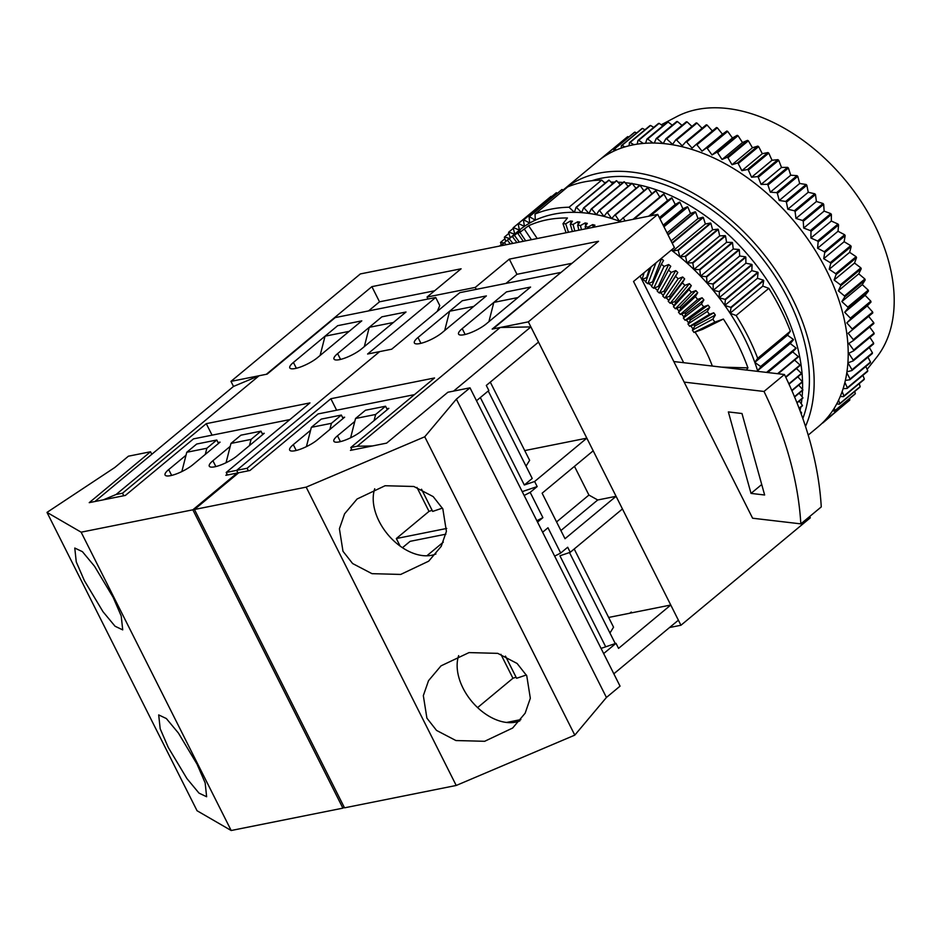 <?xml version="1.0" encoding="UTF-8"?>
<svg xmlns="http://www.w3.org/2000/svg" width="940" height="940" viewBox="0 0 940 940"><rect width="100%" height="100%" fill="white"/><g stroke="black" fill="none" stroke-linecap="round" stroke-linejoin="round"><path stroke-width="1.41" d="M522.217 491.632L537.175 486.568L530.184 492.36L542.897 517.646L537.539 522.1M542.627 532.216L547.985 527.763L560.698 553.049L567.689 547.245L570.228 552.297L622.445 508.951L616.088 496.308L597.722 499.986L588.922 495.063L574.469 466.346M524.72 450.589L586.842 438.157L593.199 450.801L542.121 493.206L565.011 538.714L616.088 496.308M586.842 438.157L534.625 481.503L537.175 486.568M524.132 495.462L530.184 492.36M488.236 390.993L532.216 478.448L524.32 485.005L534.625 481.503M524.32 485.005L480.34 397.561M432.142 510.326L429.016 511.384L416.972 487.449M500.903 654.322L512.935 678.257L516.06 677.2M601.048 648.389L605.701 646.814L559.923 555.798L570.228 552.297M227.468 474.982L226.199 472.456L236.645 470.364L238.102 473.255L236.645 470.364L379.654 351.619L236.645 470.364L247.091 468.273L330.856 398.724L434.538 377.962L350.773 447.522L357.2 446.241L372.546 445.948M417.995 337.495A17.543 4.418 -26.7 0 0 414.376 342.971A17.543 4.418 -26.7 0 0 425.562 341.878A17.543 4.418 -26.7 0 0 442.106 332.678L486.38 295.912L462.269 300.741L417.995 337.495L420.932 343.323M462.21 328.647A17.543 4.418 153.3 0 0 458.579 334.123A17.543 4.418 153.3 0 0 469.765 333.03A17.543 4.418 153.3 0 0 486.321 323.83L530.583 287.064L506.472 291.894L493.817 302.398L517.928 297.569L530.583 287.064L506.472 291.894L462.21 328.647L465.136 334.476M560.452 272.894L492.172 329.094L500.209 327.484L357.2 446.241M560.275 272.541L459.813 292.657L391.71 349.198L367.599 354.028L435.702 297.475L439.767 305.571L437.3 311.352M352.042 450.048L350.773 447.522M248.36 470.799L247.091 468.273M520.889 719.582L506.531 722.461M445.889 534.178L410.122 541.334L402.449 547.703M429.016 511.384L396.328 538.538L446.723 528.445M609.954 633.008L613.55 627.203L574.211 548.995M608.65 617.451L670.761 605.019L618.555 648.377L616.005 643.324L603.656 653.57M526.024 466.134L529.631 460.33L490.292 382.122M605.701 646.814L616.005 643.324M670.761 605.019L678.386 620.189L613.832 673.804M512.935 678.257L477.602 707.597M500.209 327.484L530.889 326.909L538.514 342.078L486.309 385.435L488.847 390.488L476.498 400.745M530.889 326.909L453.585 391.099M631.28 612.058A17.543 4.418 153.3 0 1 629.788 613.221M443.304 542.145L426.854 555.798M396.328 538.538L400.123 546.093M569.487 552.556L615.265 643.571M336.637 410.216L330.856 398.724M355.543 418.488L365.472 410.251L385.565 406.221L375.636 414.47L355.543 418.488L350.62 437.781M387.28 409.652L385.565 406.221M374.061 420.627L375.636 414.47M311.34 427.336L321.269 419.099L341.361 415.069L331.432 423.317L311.34 427.336L306.416 446.641M343.077 418.5L341.361 415.069M329.858 429.474L331.432 423.317M442.435 508.117L432.682 511.419L421.531 489.235M505.462 656.108L516.612 678.28L526.365 674.979M556.562 521.935L588.922 495.063M560.898 530.548L597.722 499.986M554.659 556.139L560.698 553.049M536.857 520.748L542.897 517.646M426.901 718.148L436.536 730.415L455.912 740.544L484.64 741.296L512.653 728.03L525.143 713.213L530.324 698.244L526.753 675.754L517.118 663.476L497.754 653.359L469.025 652.595L441.013 665.861L428.522 680.678L423.329 695.647L426.901 718.148M519.867 720.851A46.788 30.597 50.3 0 1 463.032 688.15A46.788 30.597 50.3 0 1 458.661 655.615M342.982 551.275L352.618 563.542L371.981 573.67L400.71 574.434L428.722 561.157L441.213 546.351L446.406 531.37L442.834 508.881L433.199 496.614L413.823 486.485L385.095 485.733L357.094 498.999L344.592 513.804L339.411 528.785L342.982 551.275M435.937 553.977A46.788 30.597 50.3 0 1 379.102 521.277A46.788 30.597 50.3 0 1 374.731 488.753M194.451 509.492L306.17 487.132L456.217 785.464L344.51 807.836L194.451 509.492L238.725 472.738L249.97 470.482L318.072 413.929L414.458 394.636M351.689 449.332L350.444 450.378L386.61 443.128L447.898 392.238L470 387.821L620.048 686.153L606.429 697.468L574.798 735.127L456.217 785.464M470 387.821L456.382 399.124L424.751 436.783L574.798 735.127M424.751 436.783L306.17 487.132M456.382 399.124L606.429 697.468M310.588 430.285L293.292 444.644A17.543 4.418 -26.7 0 0 289.673 450.119A17.543 4.418 -26.7 0 0 300.847 449.026A17.543 4.418 -26.7 0 0 317.403 439.814L344.639 417.196L342.63 417.607M386.834 408.759L388.843 408.348L361.606 430.966A17.543 4.418 153.3 0 1 345.051 440.179A17.543 4.418 153.3 0 1 333.876 441.271A17.543 4.418 153.3 0 1 337.495 435.796L354.791 421.426M168.295 747.5L160.188 728.782L158.696 714.917L166.357 718.548L178.447 733.118L197.036 764.15L205.155 782.879L206.636 796.744L198.986 793.113L186.895 778.543L168.295 747.5M84.377 580.638L76.258 561.909L74.777 548.043L82.426 551.674L94.517 566.244L113.117 597.288L121.225 616.005L122.717 629.882L115.056 626.24L102.965 611.67L84.377 580.638M237.468 473.772L237.115 473.055L225.859 475.311L227.104 474.277M289.884 419.581L193.499 438.874L125.396 495.415L89.23 502.653L150.518 451.764L128.416 456.194L114.798 467.497L47 512.394L81.134 532.181L231.181 830.514L342.9 808.153L344.146 807.119M150.518 451.764L151.787 454.29M237.115 473.055L192.853 509.809L342.9 808.153M192.853 509.809L81.134 532.181M47 512.394L197.047 810.738L231.181 830.514M262.26 433.693L264.269 433.293L237.021 455.912A17.543 4.418 153.3 0 1 220.477 465.112A17.543 4.418 153.3 0 1 209.291 466.205A17.543 4.418 153.3 0 1 212.91 460.729L230.218 446.371M186.014 455.219L168.707 469.577A17.543 4.418 -26.7 0 0 165.088 475.053A17.543 4.418 -26.7 0 0 176.274 473.96A17.543 4.418 -26.7 0 0 192.817 464.76L220.066 442.141L218.057 442.54M212.064 435.149L206.283 423.658L122.517 493.218L123.786 495.744M94.916 501.525L233.508 386.434L259.099 375.741L116.09 494.499L122.517 493.218M103.294 499.845L116.09 494.499M226.199 472.456L309.965 402.907L206.283 423.658M259.099 375.741L267.136 374.132L335.228 317.591L435.702 297.475M361.736 348.764A17.543 4.418 153.3 0 1 345.191 357.964A17.543 4.418 153.3 0 1 334.005 359.056A17.543 4.418 153.3 0 1 337.624 353.593L381.887 316.827L406.01 312.01L361.736 348.764M361.794 320.857L317.532 357.611A17.543 4.418 -26.7 0 1 300.988 366.812A17.543 4.418 -26.7 0 1 289.802 367.904A17.543 4.418 -26.7 0 1 293.421 362.44L337.683 325.675L361.794 320.857L349.151 331.362L325.04 336.191L337.683 325.675L361.794 320.857M186.766 452.269L206.859 448.251L216.776 440.014L196.683 444.032L186.766 452.269L181.843 471.575M205.284 454.408L206.859 448.251M218.503 443.433L216.776 440.014M230.97 443.422L251.062 439.403L260.991 431.166L240.887 435.185L230.97 443.422L226.047 462.727M249.488 445.56L251.062 439.403M262.707 434.586L260.991 431.166M712.332 366.06A122.835 80.3 -129.7 0 0 695.036 332.079M693.027 329.059A122.835 80.3 -129.7 0 0 690.806 325.886M688.632 322.925A122.835 80.3 -129.7 0 0 686.306 319.859M684.003 316.956A122.835 80.3 -129.7 0 0 681.559 313.995M679.138 311.199A122.835 80.3 -129.7 0 0 676.577 308.332M674.062 305.641A122.835 80.3 -129.7 0 0 671.36 302.868M668.786 300.318A122.835 80.3 -129.7 0 0 665.955 297.639M663.323 295.242A122.835 80.3 -129.7 0 0 660.35 292.646M657.659 290.401A122.835 80.3 -129.7 0 0 654.557 287.922M651.843 285.842A122.835 80.3 -129.7 0 0 648.612 283.481M645.909 281.589A122.835 80.3 -129.7 0 0 642.514 279.333M620.964 221.77A169.623 110.897 -129.7 0 0 619.378 221.182A169.623 110.897 -129.7 0 0 611.682 218.562A169.623 110.897 -129.7 0 0 604.02 216.4A169.623 110.897 -129.7 0 0 596.442 214.696A169.623 110.897 -129.7 0 0 588.957 213.439A169.623 110.897 -129.7 0 0 581.59 212.651A169.623 110.897 -129.7 0 0 574.375 212.334A169.623 110.897 -129.7 0 0 553.813 214.167A169.623 110.897 -129.7 0 0 535.33 220.148A169.623 110.897 -129.7 0 0 529.725 223.038A169.623 110.897 -129.7 0 0 524.426 226.352A169.623 110.897 -129.7 0 0 519.456 230.1A169.623 110.897 -129.7 0 0 519.197 230.312L508.987 238.795A169.623 110.897 50.3 0 1 509.95 238.008L507.353 240.205L510.349 243.907M568.465 232.274L565.704 223.814A169.623 110.897 -129.7 0 0 562.978 223.685L567.431 217.986A169.623 110.897 -129.7 0 0 546.998 219.819A169.623 110.897 -129.7 0 0 528.621 225.753L519.938 232.309A169.623 110.897 -129.7 0 0 517.811 233.402L520.313 231.064A169.623 110.897 50.3 0 0 518.716 231.98L514.427 235.329A169.623 110.897 -129.7 0 0 512.418 236.586L514.967 234.33A169.623 110.897 50.3 0 0 513.463 235.364L509.221 238.784A169.623 110.897 -129.7 0 0 507.353 240.205M565.704 223.814L570.31 221.053A169.623 110.897 50.3 0 1 572.448 221.217L570.251 224.155A169.623 110.897 -129.7 0 1 573.024 224.46L577.654 221.781A169.623 110.897 50.3 0 1 579.827 222.075L577.654 225.095A169.623 110.897 -129.7 0 1 580.473 225.565L585.115 222.956A169.623 110.897 50.3 0 1 587.324 223.391L585.162 226.481A169.623 110.897 -129.7 0 1 588.029 227.128L592.694 224.601A169.623 110.897 50.3 0 1 594.926 225.177L593.504 227.268M660.28 259.276L661.408 258.805A169.623 110.897 50.3 0 1 663.546 260.451L661.337 264.211A169.623 110.897 -129.7 0 1 664.075 266.396L668.657 264.539A169.623 110.897 50.3 0 1 670.761 266.279L668.528 270.097A169.623 110.897 -129.7 0 1 671.195 272.412L675.754 270.603A169.623 110.897 50.3 0 1 677.799 272.447L675.543 276.313A169.623 110.897 -129.7 0 1 678.139 278.733L682.675 276.983A169.623 110.897 50.3 0 1 684.661 278.91L682.37 282.822A169.623 110.897 -129.7 0 1 684.884 285.361L689.384 283.645A169.623 110.897 50.3 0 1 691.3 285.654L688.973 289.614A169.623 110.897 -129.7 0 1 691.405 292.246L695.859 290.589A169.623 110.897 50.3 0 1 697.715 292.669L695.341 296.664A169.623 110.897 -129.7 0 1 697.68 299.402L702.098 297.769A169.623 110.897 50.3 0 1 703.872 299.919L701.452 303.961A169.623 110.897 -129.7 0 1 703.696 306.769L708.067 305.171A169.623 110.897 50.3 0 1 709.759 307.38L707.291 311.457A169.623 110.897 -129.7 0 1 709.43 314.348L713.742 312.785A169.623 110.897 50.3 0 1 715.352 315.053L712.837 319.154A169.623 110.897 -129.7 0 1 714.858 322.115L723.389 319.048L702.497 329.399L698.244 330.927L719.124 320.575M721.356 367.117L747.946 367.881A169.623 110.897 -129.7 0 0 723.389 319.048M747.946 367.881L746.431 370.055M757.805 371.382A169.623 110.897 -129.7 0 0 757.593 370.701A169.623 110.897 -129.7 0 0 754.808 362.37A169.623 110.897 -129.7 0 0 730.098 313.243A169.623 110.897 -129.7 0 0 724.764 305.43A169.623 110.897 -129.7 0 0 719.124 297.792A169.623 110.897 -129.7 0 0 713.202 290.354A169.623 110.897 -129.7 0 0 707.009 283.14A169.623 110.897 -129.7 0 0 700.559 276.16A169.623 110.897 -129.7 0 0 693.885 269.463A169.623 110.897 -129.7 0 0 686.999 263.036A169.623 110.897 -129.7 0 0 679.925 256.925A169.623 110.897 -129.7 0 0 672.688 251.145A169.623 110.897 -129.7 0 0 671.325 250.099M604.255 182.501A166.697 108.981 50.3 0 1 606.136 182.348M610.988 182.113A166.697 108.981 50.3 0 1 614.654 182.09M617.933 182.172A166.697 108.981 50.3 0 1 623.091 182.501M625.077 182.689A166.697 108.981 50.3 0 1 631.48 183.535M632.385 183.676A166.697 108.981 50.3 0 1 802.548 389.419M802.513 390.441A166.697 108.981 50.3 0 1 802.114 396.751M801.914 398.865A166.697 108.981 50.3 0 1 801.268 403.836M800.704 407.231A166.697 108.981 50.3 0 1 800.011 410.651M802.831 418.5A166.697 108.981 -129.7 0 0 756.935 251.803A166.697 108.981 -129.7 0 0 601.389 178.236A166.697 108.981 -129.7 0 0 591.859 180.727M661.231 124.773L676.823 116.584A157.92 103.247 50.3 0 1 697.139 109.487A157.92 103.247 50.3 0 1 854.965 192.594A157.92 103.247 50.3 0 1 876.679 357.259L867.127 369.361M563.048 190.103A172.549 112.812 50.3 0 1 563.636 189.61L597.687 161.339A172.549 112.812 50.3 0 1 632.89 144.913A172.549 112.812 50.3 0 1 812.09 245.481A172.549 112.812 50.3 0 1 818.153 426.819L808.2 435.091M563.636 189.61A172.549 112.812 50.3 0 1 598.839 173.183A172.549 112.812 50.3 0 1 762.082 252.026A172.549 112.812 50.3 0 1 805.498 426.396M823.205 422.213L823.252 422.577A172.549 112.812 50.3 0 1 822.723 423.012L822.477 422.93M829.115 415.551L829.397 416.937A172.549 112.812 50.3 0 1 828.916 417.43L827.834 417.137M834.262 408.172L834.908 410.592A172.549 112.812 50.3 0 1 834.473 411.144L832.593 410.78M838.621 400.146L839.749 403.589A172.549 112.812 50.3 0 1 839.373 404.188L836.729 403.883M842.158 391.522L843.897 395.963A172.549 112.812 50.3 0 1 843.58 396.61L840.243 396.504M844.895 382.38L847.34 387.75A172.549 112.812 50.3 0 1 847.081 388.455L843.121 388.666M846.811 372.769L850.054 379.008A172.549 112.812 50.3 0 1 849.854 379.748L845.354 380.418M663.241 143.55L665.849 138.791A172.549 112.812 50.3 0 1 666.66 138.85L672.593 144.372L675.731 139.884A172.549 112.812 50.3 0 1 676.553 140.013L682.252 145.853L685.812 141.787A172.549 112.812 50.3 0 1 686.658 141.987L692.087 148.121L696.047 144.502A172.549 112.812 50.3 0 1 696.893 144.772L702.027 151.164L706.375 148.015A172.549 112.812 50.3 0 1 707.232 148.344L712.038 154.959L716.738 152.292A172.549 112.812 50.3 0 1 717.596 152.679L722.049 159.495L727.09 157.321A172.549 112.812 50.3 0 1 727.948 157.779L732.013 164.735L737.371 163.078A172.549 112.812 50.3 0 1 738.206 163.584L741.871 170.657L747.511 169.517A172.549 112.812 50.3 0 1 748.334 170.081L751.589 177.225L757.464 176.626A172.549 112.812 50.3 0 1 758.275 177.237L761.083 184.416L767.181 184.334A172.549 112.812 50.3 0 1 767.968 185.004L770.318 192.171L776.605 192.63A172.549 112.812 50.3 0 1 777.368 193.334L779.248 200.467L785.675 201.442A172.549 112.812 50.3 0 1 786.416 202.194L787.814 209.244L794.359 210.748A172.549 112.812 50.3 0 1 795.064 211.535L795.98 218.456L802.596 220.477A172.549 112.812 50.3 0 1 803.254 221.3L803.688 228.067L810.351 230.594A172.549 112.812 50.3 0 1 810.973 231.44L810.903 238.008L817.577 241.016A172.549 112.812 50.3 0 1 818.141 241.897L817.589 248.231L824.227 251.72A172.549 112.812 50.3 0 1 824.744 252.613L823.698 258.676L830.267 262.624A172.549 112.812 50.3 0 1 830.749 263.529L829.221 269.298L835.684 273.669A172.549 112.812 50.3 0 1 836.095 274.586L834.097 280.026L840.419 284.808A172.549 112.812 50.3 0 1 840.783 285.725L838.316 290.801L844.473 295.971A172.549 112.812 50.3 0 1 844.766 296.887L841.852 301.576L847.798 307.098A172.549 112.812 50.3 0 1 848.045 308.014L844.684 312.291L850.394 318.131A172.549 112.812 50.3 0 1 850.582 319.036L846.811 322.866L852.239 329A172.549 112.812 50.3 0 1 852.369 329.893L848.197 333.265L853.332 339.669A172.549 112.812 50.3 0 1 853.391 340.538L848.855 343.429L853.661 350.044A172.549 112.812 50.3 0 1 853.649 350.89L848.761 353.299L853.215 360.102A172.549 112.812 50.3 0 1 853.144 360.925L847.939 362.816L852.016 369.772A172.549 112.812 50.3 0 1 851.875 370.56L846.952 371.794M654.322 143.044L656.226 138.521A172.549 112.812 50.3 0 1 657.013 138.509L662.97 143.526M645.616 143.256L646.92 139.085A172.549 112.812 50.3 0 1 647.684 139.002L653.006 143.033M637.179 144.161L637.978 140.46A172.549 112.812 50.3 0 1 638.707 140.319L643.301 143.432M629.048 145.77L629.448 142.657A172.549 112.812 50.3 0 1 630.141 142.445L633.913 144.713M621.258 148.085L621.375 145.653A172.549 112.812 50.3 0 1 622.022 145.371L624.924 146.899M613.855 151.105L613.797 149.425A172.549 112.812 50.3 0 1 614.408 149.084L616.37 149.977M606.864 154.83L606.77 153.972A172.549 112.812 50.3 0 1 607.334 153.572L608.345 153.96M823.252 422.577L843.627 405.211M828.916 417.43L849.349 400.464A172.549 112.812 50.3 0 0 849.831 399.97L849.56 398.619M829.397 416.937L849.831 399.97M834.473 411.144L854.907 394.177A172.549 112.812 50.3 0 0 855.33 393.625L854.754 391.428M834.908 410.592L855.33 393.625M839.373 404.188L859.806 387.221A172.549 112.812 50.3 0 0 860.182 386.622L859.195 383.649M839.749 403.589L860.182 386.622M843.58 396.61L864.013 379.654A172.549 112.812 50.3 0 0 864.33 378.996L862.897 375.33M843.897 395.963L864.33 378.996M847.081 388.455L867.514 371.488A172.549 112.812 50.3 0 0 867.773 370.795L865.822 366.494M847.34 387.75L867.773 370.795M849.854 379.748L870.287 362.781A172.549 112.812 50.3 0 0 870.475 362.041L867.961 357.2M850.054 379.008L870.475 362.041M851.875 370.56L872.308 353.593A172.549 112.812 50.3 0 0 872.438 352.817L869.324 347.483M852.016 369.772L872.438 352.817M853.144 360.925L873.577 343.958A172.549 112.812 50.3 0 0 873.648 343.147L869.9 337.401M853.215 360.102L873.648 343.147M853.649 350.89L874.082 333.935A172.549 112.812 50.3 0 0 874.094 333.089L869.676 327.014M853.661 350.044L874.094 333.089M853.391 340.538L873.824 323.572A172.549 112.812 50.3 0 0 873.765 322.702L868.666 316.357M853.332 339.669L873.765 322.702M852.369 329.893L872.79 312.926A172.549 112.812 50.3 0 0 872.673 312.033L867.232 305.899L871.004 302.069L850.582 319.036M852.239 329L872.673 312.033M850.394 318.131L870.828 301.164A172.549 112.812 50.3 0 1 871.004 302.069M870.828 301.164L865.117 295.325L868.466 291.048L848.045 308.014M847.798 307.098L868.231 290.131A172.549 112.812 50.3 0 1 868.466 291.048M868.231 290.131L862.286 284.608L865.2 279.92L844.766 296.887M844.473 295.971L864.894 279.004A172.549 112.812 50.3 0 1 865.2 279.92M864.894 279.004L858.749 273.846L861.216 268.758L840.783 285.725M840.419 284.808L860.852 267.841A172.549 112.812 50.3 0 1 861.216 268.758M860.852 267.841L854.531 263.059L856.528 257.619L836.095 274.586M835.684 273.669L856.105 256.702A172.549 112.812 50.3 0 1 856.528 257.619M856.105 256.702L849.643 252.331L851.17 246.562L830.749 263.529M830.267 262.624L850.7 245.657A172.549 112.812 50.3 0 1 851.17 246.562M850.7 245.657L844.132 241.721L845.178 235.646L824.744 252.613M824.227 251.72L844.661 234.753A172.549 112.812 50.3 0 1 845.178 235.646M844.661 234.753L838.022 231.263L838.574 224.93L818.141 241.897M817.577 241.016L837.998 224.061A172.549 112.812 50.3 0 1 838.574 224.93M837.998 224.061L831.336 221.041L831.395 214.473L810.973 231.44M810.351 230.594L830.784 213.627A172.549 112.812 50.3 0 1 831.395 214.473M830.784 213.627L824.121 211.101L823.687 204.333L803.254 221.3M802.596 220.477L823.029 203.51A172.549 112.812 50.3 0 1 823.687 204.333M823.029 203.51L816.414 201.501L815.485 194.568L795.064 211.535M794.359 210.748L814.792 193.781A172.549 112.812 50.3 0 1 815.485 194.568M814.792 193.781L808.247 192.277L806.837 185.239L786.416 202.194M785.675 201.442L806.109 184.487A172.549 112.812 50.3 0 1 806.837 185.239M806.109 184.487L799.682 183.5L797.802 176.368L777.368 193.334M776.605 192.63L797.038 175.662A172.549 112.812 50.3 0 1 797.802 176.368M797.038 175.662L790.752 175.204L788.402 168.037L767.968 185.004M767.181 184.334L787.614 167.367A172.549 112.812 50.3 0 1 788.402 168.037M787.614 167.367L781.516 167.449L778.708 160.27L758.275 177.237M757.464 176.626L777.897 159.659A172.549 112.812 50.3 0 1 778.708 160.27M777.897 159.659L772.01 160.258L768.767 153.114L748.334 170.081M747.511 169.517L767.933 152.562A172.549 112.812 50.3 0 1 768.767 153.114M767.933 152.562L762.305 153.69L758.639 146.617L738.206 163.584M737.371 163.078L757.793 146.111A172.549 112.812 50.3 0 1 758.639 146.617M757.793 146.111L752.447 147.768L748.369 140.812L727.948 157.779M727.09 157.321L747.523 140.365A172.549 112.812 50.3 0 1 748.369 140.812M747.523 140.365L742.482 142.528L738.029 135.713L717.596 152.679M716.738 152.292L737.172 135.325A172.549 112.812 50.3 0 1 738.029 135.713M737.172 135.325L732.46 137.992L727.666 131.377L707.232 148.344M706.375 148.015L726.808 131.048A172.549 112.812 50.3 0 1 727.666 131.377M726.808 131.048L722.461 134.197L717.326 127.805L696.893 144.772M696.047 144.502L716.48 127.546A172.549 112.812 50.3 0 1 717.326 127.805M686.658 141.987L707.08 125.02A172.549 112.812 50.3 0 0 706.245 124.82L685.812 141.787M712.344 130.965L707.08 125.02M676.553 140.013L696.986 123.046A172.549 112.812 50.3 0 0 696.164 122.917L675.731 139.884M702.086 128.275L696.986 123.046M666.66 138.85L687.093 121.883A172.549 112.812 50.3 0 0 686.282 121.824L665.849 138.791M691.957 126.407L687.093 121.883M657.013 138.509L677.446 121.554A172.549 112.812 50.3 0 0 676.659 121.554L656.226 138.521M682.005 125.384L677.446 121.554M647.684 139.002L668.105 122.035A172.549 112.812 50.3 0 0 667.353 122.118L646.92 139.085M672.276 125.196L668.105 122.035M638.707 140.319L659.14 123.352A172.549 112.812 50.3 0 0 658.411 123.492L637.978 140.46M662.841 125.866L659.14 123.352M630.141 142.445L650.562 125.478A172.549 112.812 50.3 0 0 649.881 125.69L629.448 142.657M653.735 127.382L650.562 125.478M622.022 145.371L642.455 128.404A172.549 112.812 50.3 0 0 641.809 128.686L621.375 145.653M644.993 129.744L642.455 128.404M614.408 149.084L634.841 132.117A172.549 112.812 50.3 0 0 634.23 132.47L613.797 149.425M636.662 132.951L634.841 132.117M607.334 153.572L627.767 136.606A172.549 112.812 50.3 0 0 627.203 137.017L606.77 153.972M628.778 136.993L627.767 136.606M600.836 158.801L621.364 141.858M702.027 151.164L722.461 134.197M712.038 154.959L732.46 137.992M722.049 159.495L742.482 142.528M732.013 164.735L752.447 147.768M741.871 170.657L762.305 153.69M751.589 177.225L772.01 160.258M761.083 184.416L781.516 167.449M770.318 192.171L790.752 175.204M779.248 200.467L799.682 183.5M787.814 209.244L808.247 192.277M795.98 218.456L816.414 201.501M803.688 228.067L824.121 211.101M810.903 238.008L831.336 221.041M817.589 248.231L838.022 231.263M823.698 258.676L844.132 241.721M829.221 269.298L849.643 252.331M834.097 280.026L854.531 263.059M838.316 290.801L858.749 273.846M841.852 301.576L862.286 284.608M844.684 312.291L865.117 295.325M846.811 322.866L867.232 305.899M647.202 277.935A134.526 87.949 50.3 0 0 646.673 277.57L642.043 279.544A134.526 87.949 -129.7 0 0 641.726 279.321M653.323 282.458A134.526 87.949 50.3 0 0 652.536 281.847L647.93 283.762A134.526 87.949 -129.7 0 0 645.709 282.141L651.091 266.901M659.34 287.276A134.526 87.949 50.3 0 0 658.294 286.418L653.7 288.274A134.526 87.949 -129.7 0 0 651.538 286.536L661.337 264.211M698.244 330.927L693.979 332.454A134.526 87.949 -129.7 0 0 692.38 330.116L694.895 326.004A134.526 87.949 50.3 0 0 693.99 324.735L689.666 326.298A134.526 87.949 -129.7 0 0 687.974 324.006L690.442 319.941A134.526 87.949 50.3 0 0 689.49 318.695L685.131 320.293A134.526 87.949 -129.7 0 0 683.345 318.061L685.765 314.019A134.526 87.949 50.3 0 0 684.766 312.82L680.36 314.442A134.526 87.949 -129.7 0 0 678.504 312.28L680.877 308.273A134.526 87.949 50.3 0 0 679.832 307.11L675.378 308.778A134.526 87.949 -129.7 0 0 673.451 306.687L675.778 302.727A134.526 87.949 50.3 0 0 674.697 301.599L670.208 303.315A134.526 87.949 -129.7 0 0 668.211 301.294L670.502 297.381A134.526 87.949 50.3 0 0 669.386 296.3L664.862 298.062A134.526 87.949 -129.7 0 0 662.794 296.135L665.062 292.269A134.526 87.949 50.3 0 0 663.91 291.236L659.351 293.045A134.526 87.949 -129.7 0 0 657.236 291.212L668.528 270.097M574.845 231.005L573.024 224.46M572.413 231.487L570.251 224.155M578.911 230.183L577.654 225.095M581.413 229.677L580.473 225.565M585.632 228.843L585.162 226.481M588.24 228.314L588.029 227.128M640.246 276.384L640.41 275.772M642.043 279.544L644.123 272.682M647.93 283.762L655.967 262.847M653.7 288.274L664.075 266.396M659.351 293.045L671.195 272.412M662.794 296.135L675.543 276.313M664.862 298.062L678.139 278.733M668.211 301.294L682.37 282.822M670.208 303.315L684.884 285.361M673.451 306.687L688.973 289.614M675.378 308.778L691.405 292.246M678.504 312.28L695.341 296.664M680.36 314.442L697.68 299.402M683.345 318.061L701.452 303.961M685.131 320.293L703.696 306.769M687.974 324.006L707.291 311.457M689.666 326.298L709.43 314.348M692.38 330.116L712.837 319.154M693.979 332.454L714.858 322.115M503.523 245.281L502.606 244.224A169.623 110.897 -129.7 0 1 504.357 242.661L508.54 239.16A169.623 110.897 50.3 0 1 508.987 238.795M506.131 244.753L504.357 242.661M512.852 243.401L509.221 238.784M516.918 242.591L512.418 236.586M519.35 242.109L514.427 235.329M523.298 241.322L517.811 233.402M525.672 240.84L519.938 232.309M576.432 207.329L609.12 180.186A175.475 114.715 -129.7 0 0 608.756 180.163L576.067 207.305A175.475 114.715 -129.7 0 1 576.432 207.329L581.59 212.651L583.611 207.869L616.299 180.727A175.475 114.715 -129.7 0 1 616.675 180.762L583.987 207.916A175.475 114.715 -129.7 0 0 583.611 207.869M569.041 207.223A175.475 114.715 -129.7 0 0 535.013 214.038L567.701 186.895A175.475 114.715 -129.7 0 1 601.729 180.081L569.041 207.223L574.375 212.334L576.067 207.305M583.987 207.916L588.957 213.439L591.284 208.915L623.972 181.772A175.475 114.715 -129.7 0 1 624.36 181.831L591.671 208.974A175.475 114.715 -129.7 0 0 591.284 208.915M591.671 208.974L596.442 214.696L599.086 210.431L631.774 183.288A175.475 114.715 -129.7 0 1 632.15 183.382L599.473 210.525A175.475 114.715 -129.7 0 0 599.086 210.431M599.473 210.525L604.02 216.4L606.97 212.428L639.658 185.286A175.475 114.715 -129.7 0 1 640.046 185.392L607.357 212.534A175.475 114.715 -129.7 0 0 606.97 212.428M607.357 212.534L611.682 218.562L614.913 214.884L647.601 187.742A175.475 114.715 -129.7 0 1 647.989 187.883L615.3 215.025A175.475 114.715 -129.7 0 0 614.913 214.884M615.3 215.025L619.378 221.182L655.591 190.667A175.475 114.715 -129.7 0 1 655.979 190.82L623.291 217.963A175.475 114.715 -129.7 0 0 622.903 217.81M623.291 217.963L625.112 220.935M633.924 219.173L663.981 194.216A175.475 114.715 -129.7 0 0 663.593 194.04L633.125 219.337M650.539 215.847L671.982 198.046A175.475 114.715 -129.7 0 0 671.583 197.846L649.705 216.012M659.974 218.867L679.937 202.3A175.475 114.715 -129.7 0 0 679.538 202.076L659.786 218.491M663.957 226.787L687.822 206.976A175.475 114.715 -129.7 0 0 687.434 206.73L663.758 226.399M668.058 234.941L695.624 212.041A175.475 114.715 -129.7 0 0 695.248 211.782L667.858 234.53M672.253 243.296L703.32 217.493A175.475 114.715 -129.7 0 0 702.944 217.222L672.053 242.873M672.147 249.417L672.688 251.145L677.822 250.158L710.511 223.015A175.475 114.715 -129.7 0 1 710.887 223.309L678.198 250.451A175.475 114.715 -129.7 0 0 677.822 250.158M678.198 250.451L679.925 256.925L685.236 256.303L717.925 229.16A175.475 114.715 -129.7 0 1 718.277 229.478L685.589 256.62A175.475 114.715 -129.7 0 0 685.236 256.303M685.589 256.62L686.999 263.036L692.463 262.789L725.151 235.646A175.475 114.715 -129.7 0 1 725.504 235.964L692.815 263.118A175.475 114.715 -129.7 0 0 692.463 262.789M692.815 263.118L693.885 269.463L699.477 269.568L732.166 242.426A175.475 114.715 -129.7 0 1 732.507 242.767L699.818 269.909A175.475 114.715 -129.7 0 0 699.477 269.568M699.818 269.909L700.559 276.16L706.281 276.642L738.969 249.5A175.475 114.715 -129.7 0 1 739.298 249.852L706.61 276.995A175.475 114.715 -129.7 0 0 706.281 276.642M706.61 276.995L707.009 283.14L712.826 283.986L745.514 256.832A175.475 114.715 -129.7 0 1 745.831 257.208L713.143 284.35A175.475 114.715 -129.7 0 0 712.826 283.986M713.143 284.35L713.202 290.354L719.1 291.565L751.789 264.41A175.475 114.715 -129.7 0 1 752.094 264.798L719.405 291.941A175.475 114.715 -129.7 0 0 719.1 291.565M719.405 291.941L719.124 297.792L725.093 299.355L757.781 272.212A175.475 114.715 -129.7 0 1 758.075 272.6L725.386 299.743A175.475 114.715 -129.7 0 0 725.093 299.355M725.386 299.743L724.764 305.43L730.78 307.345L763.468 280.202A175.475 114.715 -129.7 0 1 763.738 280.602L731.05 307.744A175.475 114.715 -129.7 0 0 730.78 307.345M731.05 307.744L730.098 313.243L736.138 315.499L768.826 288.357A175.475 114.715 -129.7 0 1 790.364 331.186L757.687 358.328A175.475 114.715 -129.7 0 0 736.138 315.499M757.687 358.328L754.808 362.37L760.613 366.518L793.301 339.375A175.475 114.715 -129.7 0 1 793.442 339.798L760.754 366.941A175.475 114.715 -129.7 0 0 760.613 366.518M760.754 366.941L757.593 370.701L758.592 371.476M767.111 372.475L796.098 348.399A175.475 114.715 -129.7 0 0 795.98 347.976L766.558 372.404M778.085 373.756L798.33 356.953A175.475 114.715 -129.7 0 0 798.236 356.53L777.556 373.697M785.805 377.328L800.128 365.425A175.475 114.715 -129.7 0 0 800.046 365.014L785.64 376.975M789.001 384.166L801.479 373.803A175.475 114.715 -129.7 0 0 801.432 373.392L788.848 383.837M791.927 390.746L802.396 382.051A175.475 114.715 -129.7 0 0 802.361 381.652L791.786 390.429M794.594 397.009L802.854 390.147A175.475 114.715 -129.7 0 0 802.842 389.759L794.476 396.704M797.014 402.943L802.877 398.066A175.475 114.715 -129.7 0 0 802.877 397.69L796.897 402.661M799.176 408.501L802.443 405.786A175.475 114.715 -129.7 0 0 802.466 405.41L799.07 408.23M801.103 413.659L801.562 413.283A175.475 114.715 -129.7 0 0 801.609 412.919L801.009 413.412M501.302 244.553L499.446 246.092M504.886 238.784L500.679 242.273A175.475 114.715 -129.7 0 0 500.503 242.543L501.643 245.375M500.679 242.273L503.887 243.072M508.893 233.367L504.545 236.986A175.475 114.715 -129.7 0 0 504.345 237.233L505.826 241.439M504.545 236.986L509.386 238.454M513.311 228.326L508.787 232.086A175.475 114.715 -129.7 0 0 508.564 232.309L510.232 237.761M508.787 232.086L514.568 234.166M546.128 200.455L513.404 227.586A175.475 114.715 -129.7 0 0 513.17 227.797L514.756 234.001M513.404 227.586L519.456 230.1L518.128 223.697L550.817 196.554A175.475 114.715 -129.7 0 1 551.075 196.366L518.387 223.508A175.475 114.715 -129.7 0 0 518.128 223.697M518.387 223.508L524.426 226.352L523.439 220.03L556.128 192.888A175.475 114.715 -129.7 0 1 556.398 192.712L523.709 219.866A175.475 114.715 -129.7 0 0 523.439 220.03M523.709 219.866L529.725 223.038L529.067 216.811L561.756 189.657A175.475 114.715 -129.7 0 1 562.038 189.516L529.349 216.658A175.475 114.715 -129.7 0 0 529.067 216.811M529.349 216.658L535.33 220.148L535.013 214.038M790.364 331.186L787.497 335.228L793.301 339.375M793.442 339.798L790.282 343.546L795.98 347.976M796.098 348.399L792.655 351.842L798.236 356.53M798.33 356.953L794.606 360.079L800.046 365.014M796.427 368.504L801.432 373.392M797.802 376.858L802.361 381.652M798.73 385.095L802.842 389.759M799.2 393.19L802.877 397.69M799.2 401.122L802.466 405.41M799.952 410.557L801.609 412.919M556.398 192.712L557.42 193.264M562.038 189.516L563.506 190.374M601.729 180.081L605.043 183.253M609.12 180.186L612.61 183.782M616.675 180.762L620.306 184.816M624.36 181.831L628.108 186.332M632.15 183.382L635.992 188.329M640.046 185.392L643.923 190.808M647.989 187.883L651.878 193.746M655.979 190.82L659.798 197.083L663.593 194.04M663.981 194.216L667.541 200.572L671.583 197.846M671.982 198.046L675.249 204.474L679.538 202.076M679.937 202.3L682.91 208.774L687.434 206.73M687.822 206.976L690.5 213.474L695.248 211.782M695.624 212.041L697.997 218.562L702.944 217.222M703.32 217.493L705.376 224.002L710.511 223.015M710.887 223.309L712.614 229.783L717.925 229.16M718.277 229.478L719.688 235.893L725.151 235.646M725.504 235.964L726.573 242.309L732.166 242.426M732.507 242.767L733.247 249.018L738.969 249.5M739.298 249.852L739.698 255.997L745.514 256.832M745.831 257.208L745.89 263.212L751.789 264.41M752.094 264.798L751.812 270.649L757.781 272.212M758.075 272.6L757.452 278.287L763.468 280.202M763.738 280.602L762.786 286.101L768.826 288.357M501.231 245.739L502.771 244.412M566.091 232.756L562.978 223.685M794.606 360.079L778.132 373.768M792.655 351.842L767.721 372.546M790.282 343.546L757.593 370.701M787.497 335.228L754.808 362.37M762.786 286.101L730.098 313.243M757.452 278.287L724.764 305.43M751.812 270.649L719.124 297.792M745.89 263.212L713.202 290.354M739.698 255.997L707.009 283.14M733.247 249.018L700.559 276.16M726.573 242.309L693.885 269.463M719.688 235.893L686.999 263.036M712.614 229.783L679.925 256.925M705.376 224.002L672.688 251.145M697.997 218.562L671.066 240.922M690.5 213.474L667.059 232.944M682.91 208.774L663.147 225.189M675.249 204.474L659.363 217.657M667.541 200.572L648.694 216.212M659.798 197.083L632.984 219.361M528.621 225.753L537.222 238.525M570.991 223.156L570.31 221.053M694.895 326.004L715.352 315.053M693.99 324.735L713.742 312.785M690.442 319.941L709.759 307.38M689.49 318.695L708.067 305.171M685.765 314.019L703.872 299.919M684.766 312.82L702.098 297.769M680.877 308.273L697.715 292.669M679.832 307.11L695.859 290.589M675.778 302.727L691.3 285.654M674.697 301.599L689.384 283.645M670.502 297.381L684.661 278.91M669.386 296.3L682.675 276.983M665.062 292.269L677.799 272.447M663.91 291.236L675.754 270.603M658.294 286.418L668.657 264.539M652.536 281.847L661.408 258.805M646.673 277.57L649.516 268.205M593.175 227.327L592.694 224.601M585.738 225.671L585.115 222.956M578.312 224.167L577.654 221.781M741.989 413.518L728.359 411.92L751.025 493.406L764.643 495.004L741.989 413.518M764.009 391.463L684.155 382.11L752.611 518.222L800.833 523.874A315.852 206.495 -129.7 0 0 764.009 391.463L784.442 374.496L673.804 361.548M800.833 523.874L821.266 506.907A315.852 206.495 -129.7 0 0 784.442 374.496M761.729 484.511L751.025 493.406M683.662 362.699L640.081 276.043M684.155 382.11L633.536 281.471L674.403 247.549L657.73 214.402L528.339 321.856L680.936 625.253L669.562 627.52M473.725 306.428L486.38 295.912L462.269 300.741L449.614 311.246L473.725 306.428M449.614 311.246L444.69 330.528M493.817 302.398L488.906 321.68M393.355 322.514L369.244 327.332L381.887 316.827L406.01 312.01L393.355 322.514M369.244 327.332L364.321 346.613M325.04 336.191L320.117 355.461M528.339 321.856L492.983 328.93L598.533 241.275L509.315 259.135L475.276 287.405L427.042 297.063L461.094 268.793L371.887 286.641L266.326 374.296L230.97 381.382L360.361 273.928L657.73 214.402M572.037 263.282L516.953 274.304L509.315 259.135M476.251 289.356L475.276 287.405M516.953 274.304L505.99 283.41M428.029 299.014L427.042 297.063M434.609 290.789L379.513 301.811L371.887 286.641M379.513 301.811L368.551 310.917M809.681 516.53L810.327 517.799L680.936 625.253M233.508 386.434L230.97 381.382M340.421 441.624L337.495 435.796M296.218 450.471L293.292 444.644M171.644 475.405L168.707 469.577M215.847 466.557L212.91 460.729M340.562 359.421L337.624 353.593M296.358 368.269L293.421 362.44M531.441 239.688L524.273 229.019"/></g></svg>
